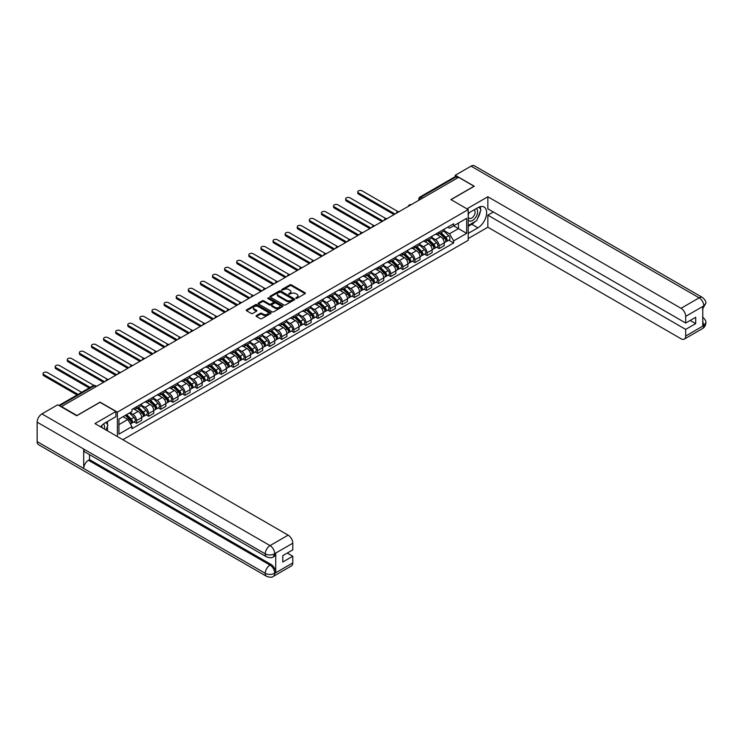 <?xml version="1.0" encoding="UTF-8"?>
<svg xmlns="http://www.w3.org/2000/svg" width="743" height="743" viewBox="0 0 743 743"><rect width="100%" height="100%" fill="white"/><g stroke="black" fill="none" stroke-linecap="round" stroke-linejoin="round"><path stroke-width="1.11" d="M295.918 298.324L296.986 298.324L305.076 293.652A1.077 0.622 0 0 0 305.076 292.779L291.367 284.866A1.077 0.622 0 0 0 289.844 284.866L281.755 289.538L281.755 290.151L283.872 289.547A3.446 1.988 0 0 1 288.739 289.547L289.881 290.207A3.446 1.988 0 0 1 290.894 291.609A3.446 1.988 0 0 1 289.881 293.021L288.841 294.237L290.95 293.634A3.446 1.988 0 0 1 295.825 293.634L296.968 294.293A3.446 1.988 0 0 1 297.98 295.695A3.446 1.988 0 0 1 296.968 297.107L295.918 298.324L295.918 297.711M256.419 315.552A1.077 0.622 0 0 0 256.419 316.434L260.264 318.654A1.077 0.622 0 0 0 261.787 318.654L270.768 313.462A1.077 0.622 0 0 0 270.768 312.58L257.059 304.667A1.077 0.622 0 0 0 255.536 304.667L246.555 309.859A1.077 0.622 0 0 0 246.555 310.741L251.199 313.416A1.077 0.622 0 0 0 252.722 313.416L256.567 311.196A1.077 0.622 0 0 0 256.567 310.323L254.264 308.986A2.879 1.662 0 0 1 253.419 307.816A2.879 1.662 0 0 1 255.202 306.274A2.879 1.662 0 0 1 258.341 306.636L267.359 311.846A2.879 1.662 0 0 1 268.204 313.026A2.879 1.662 0 0 1 266.431 314.558A2.879 1.662 0 0 1 263.291 314.196L261.787 313.332A1.077 0.622 0 0 0 260.264 313.332L256.419 315.552L256.419 316.434L260.264 314.224L260.264 313.332M117.375 412.133L100.073 402.149L76.947 415.495L61.511 406.579L458.598 177.326L474.034 186.242L450.917 199.588L468.22 209.582L117.375 412.133L117.375 436.55M283.947 304.974A1.077 0.622 0 0 0 285.47 304.974L294.451 299.791A1.077 0.622 0 0 0 294.451 298.909L280.743 290.996A1.077 0.622 0 0 0 279.219 290.996L270.238 296.188A1.077 0.622 0 0 0 270.238 297.061L283.947 304.974M267.907 298.491L282.6 306.636L273.628 311.819A1.077 0.622 0 0 1 272.105 311.819L258.397 303.896L258.397 303.023A1.077 0.622 0 0 0 258.397 303.896M258.397 303.023L262.242 300.804A1.077 0.622 0 0 1 263.765 300.804L269.319 304.008A1.077 0.622 0 0 0 270.842 304.008L273.396 302.54A1.077 0.622 0 0 0 273.396 301.658L267.61 298.314L268.678 297.702L282.609 305.744A1.077 0.622 0 0 1 282.609 306.627L282.609 305.744M122.846 439.707L468.22 240.305L468.22 209.582M422.674 198.065L421.049 197.127A2.192 1.263 60 0 0 419.944 197.016L455.097 176.723A2.192 1.263 60 0 1 456.193 176.834L421.049 197.127A2.192 1.263 120 0 0 419.489 199.811L419.489 199.904M457.818 177.772L456.193 176.834M439.122 232.113A5.043 2.916 60 0 1 438.073 234.37L443.2 231.417A5.043 2.916 -120 0 0 444.24 229.15M431.85 237.546L435.556 239.683A5.043 2.916 60 0 1 439.122 245.859L444.24 242.905A5.043 2.916 -120 0 0 440.673 236.72L437.005 234.602M444.24 242.905L444.24 245.636L439.122 248.589L436.67 247.178M438.073 234.37A5.043 2.916 60 0 1 435.593 234.147M439.122 245.859L439.122 248.589M427.021 239.097A5.043 2.916 60 0 1 425.971 241.364L431.098 238.41A5.043 2.916 -120 0 0 432.138 236.144M424.559 254.162L427.021 255.583L432.138 252.62L432.138 249.889A5.043 2.916 -120 0 0 428.572 243.713L424.903 241.596M425.971 241.364A5.043 2.916 60 0 1 423.491 241.131M419.749 244.531L423.445 246.667A5.043 2.916 60 0 1 427.021 252.852L427.021 255.583M414.919 246.082A5.043 2.916 60 0 1 413.87 248.348L418.987 245.394A5.043 2.916 -120 0 0 420.036 243.128M412.458 261.155L414.919 262.567L420.036 259.613L420.036 256.883A5.043 2.916 -120 0 0 416.47 250.697L412.802 248.58M413.87 248.348A5.043 2.916 60 0 1 411.381 248.125M407.647 251.524L411.343 253.651A5.043 2.916 60 0 1 414.919 259.836L414.919 262.567M402.808 253.075A5.043 2.916 60 0 1 401.768 255.341L406.885 252.379A5.043 2.916 -120 0 0 407.935 250.112M400.356 268.139L402.808 269.56L407.935 266.598L407.935 263.867A5.043 2.916 -120 0 0 404.359 257.682L400.7 255.573M401.768 255.341A5.043 2.916 60 0 1 399.279 255.109M395.545 258.508L399.242 260.644A5.043 2.916 60 0 1 402.808 266.821L402.808 269.56M390.707 260.059A5.043 2.916 60 0 1 389.666 262.325L394.784 259.372A5.043 2.916 -120 0 0 395.833 257.106M388.255 275.124L390.707 276.545L395.833 273.591L395.833 270.851A5.043 2.916 -120 0 0 392.258 264.675L388.598 262.558M389.666 262.325A5.043 2.916 60 0 1 387.177 262.103M383.444 265.492L387.14 267.629A5.043 2.916 60 0 1 390.707 273.814L390.707 276.545M378.605 267.043A5.043 2.916 60 0 1 377.555 269.31L382.682 266.356A5.043 2.916 -120 0 0 383.722 264.09M376.153 282.117L378.605 283.529L383.722 280.575L383.722 277.845A5.043 2.916 -120 0 0 380.156 271.659L376.487 269.542M377.555 269.31A5.043 2.916 60 0 1 375.076 269.087M371.333 272.486L375.039 274.622A5.043 2.916 60 0 1 378.605 280.798L378.605 283.529M366.503 274.037A5.043 2.916 60 0 1 365.454 276.303L370.581 273.35A5.043 2.916 -120 0 0 371.621 271.084M364.042 289.101L366.503 290.522L371.621 287.56L371.621 284.829A5.043 2.916 -120 0 0 368.054 278.653L364.386 276.535M365.454 276.303A5.043 2.916 60 0 1 362.974 276.071M359.231 279.47L362.937 281.606A5.043 2.916 60 0 1 366.503 287.792L366.503 290.522M354.402 281.021A5.043 2.916 60 0 1 353.352 283.287L358.47 280.334A5.043 2.916 -120 0 0 359.519 278.068M351.941 296.095L354.402 297.506L359.519 294.553L359.519 291.823A5.043 2.916 -120 0 0 355.953 285.637L352.284 283.52M353.352 283.287A5.043 2.916 60 0 1 350.872 283.064M347.13 286.454L350.826 288.59A5.043 2.916 60 0 1 354.402 294.776L354.402 297.506M342.291 288.015A5.043 2.916 60 0 1 341.251 290.281L346.368 287.318A5.043 2.916 -120 0 0 347.418 285.052M339.839 303.079L342.291 304.5L347.418 301.537L347.418 298.807A5.043 2.916 -120 0 0 343.842 292.621L340.183 290.513M341.251 290.281A5.043 2.916 60 0 1 338.762 290.049M335.028 293.448L338.724 295.584A5.043 2.916 60 0 1 342.291 301.76L342.291 304.5M330.189 294.999A5.043 2.916 60 0 1 329.149 297.265L334.266 294.312A5.043 2.916 -120 0 0 335.316 292.045M327.737 310.063L330.189 311.484L335.316 308.531L335.316 305.791A5.043 2.916 -120 0 0 331.74 299.615L328.081 297.497M329.149 297.265A5.043 2.916 60 0 1 326.66 297.033M322.926 300.432L326.623 302.568A5.043 2.916 60 0 1 330.189 308.754L330.189 311.484M318.088 301.983A5.043 2.916 60 0 1 317.038 304.249L322.165 301.296A5.043 2.916 -120 0 0 323.205 299.03M315.636 317.057L318.088 318.468L323.205 315.515L323.205 312.784A5.043 2.916 -120 0 0 319.639 306.599L315.97 304.481M317.038 304.249A5.043 2.916 60 0 1 314.558 304.026M310.825 307.426L314.521 309.562A5.043 2.916 60 0 1 318.088 315.738L318.088 318.468M305.986 308.977A5.043 2.916 60 0 1 304.936 311.243L310.063 308.28A5.043 2.916 -120 0 0 311.103 306.023M303.525 324.041L305.986 325.462L311.103 322.499L311.103 319.769A5.043 2.916 -120 0 0 307.537 313.592L303.868 311.475M304.936 311.243A5.043 2.916 60 0 1 302.457 311.011M298.714 314.41L302.42 316.546A5.043 2.916 60 0 1 305.986 322.731L305.986 325.462M293.884 315.961A5.043 2.916 60 0 1 292.835 318.227L297.952 315.273A5.043 2.916 -120 0 0 299.002 313.007M291.423 331.025L293.884 332.446L299.002 329.493L299.002 326.762A5.043 2.916 -120 0 0 295.435 320.577L291.767 318.459M292.835 318.227A5.043 2.916 60 0 1 290.355 318.004M286.612 321.394L290.309 323.53A5.043 2.916 60 0 1 293.884 329.716L293.884 332.446M281.773 322.954A5.043 2.916 60 0 1 280.733 325.22L285.851 322.258A5.043 2.916 -120 0 0 286.9 319.992M279.322 338.019L281.773 339.43L286.9 336.477L286.9 333.746A5.043 2.916 -120 0 0 283.334 327.561L279.665 325.453M280.733 325.22A5.043 2.916 60 0 1 278.244 324.988M274.511 328.387L278.207 330.524A5.043 2.916 60 0 1 281.773 336.7L281.773 339.43M269.672 329.938A5.043 2.916 60 0 1 268.632 332.205L273.749 329.251A5.043 2.916 -120 0 0 274.799 326.985M267.22 345.003L269.672 346.424L274.799 343.47L274.799 340.731A5.043 2.916 -120 0 0 271.223 334.554L267.564 332.437M268.632 332.205A5.043 2.916 60 0 1 266.143 331.972M262.409 335.372L266.105 337.508A5.043 2.916 60 0 1 269.672 343.693L269.672 346.424M257.57 336.923A5.043 2.916 60 0 1 256.53 339.189L261.647 336.235A5.043 2.916 -120 0 0 262.688 333.969M255.118 351.996L257.57 353.408L262.688 350.455L262.688 347.724A5.043 2.916 -120 0 0 259.121 341.539L255.462 339.421M256.53 339.189A5.043 2.916 60 0 1 254.041 338.966M250.307 342.365L254.004 344.492A5.043 2.916 60 0 1 257.57 350.677L257.57 353.408M245.469 343.916A5.043 2.916 60 0 1 244.419 346.182L249.546 343.22A5.043 2.916 -120 0 0 250.586 340.953M243.017 358.98L245.469 360.401L250.586 357.439L250.586 354.708A5.043 2.916 -120 0 0 247.02 348.532L243.351 346.414M244.419 346.182A5.043 2.916 60 0 1 241.939 345.95M238.197 349.349L241.902 351.485A5.043 2.916 60 0 1 245.469 357.662L245.469 360.401M233.367 350.9A5.043 2.916 60 0 1 232.318 353.166L237.444 350.213A5.043 2.916 -120 0 0 238.484 347.947M230.906 365.965L233.367 367.386L238.484 364.432L238.484 361.702A5.043 2.916 -120 0 0 234.918 355.516L231.249 353.399M232.318 353.166A5.043 2.916 60 0 1 229.838 352.944M226.095 356.334L229.791 358.47A5.043 2.916 60 0 1 233.367 364.655L233.367 367.386M221.256 357.894A5.043 2.916 60 0 1 220.216 360.16L225.333 357.197A5.043 2.916 -120 0 0 226.383 354.931M218.804 372.958L221.265 374.37L226.383 371.416L226.383 368.686A5.043 2.916 -120 0 0 222.816 362.5L219.148 360.383M220.216 360.16A5.043 2.916 60 0 1 217.727 359.928M213.993 363.327L217.69 365.463A5.043 2.916 60 0 1 221.265 371.639L221.265 374.37M209.154 364.878A5.043 2.916 60 0 1 208.114 367.144L213.232 364.191A5.043 2.916 -120 0 0 214.281 361.925M206.703 379.942L209.154 381.363L214.281 378.41L214.281 375.67A5.043 2.916 -120 0 0 210.706 369.494L207.046 367.376M208.114 367.144A5.043 2.916 60 0 1 205.625 366.912M201.892 370.311L205.588 372.447A5.043 2.916 60 0 1 209.154 378.633L209.154 381.363M197.053 371.862A5.043 2.916 60 0 1 196.013 374.128L201.13 371.175A5.043 2.916 -120 0 0 202.17 368.909M194.601 386.936L197.053 388.348L202.17 385.394L202.17 382.664A5.043 2.916 -120 0 0 198.604 376.478L194.945 374.361M196.013 374.128A5.043 2.916 60 0 1 193.524 373.905M189.79 377.305L193.486 379.432A5.043 2.916 60 0 1 197.053 385.617L197.053 388.348M184.951 378.856A5.043 2.916 60 0 1 183.902 381.122L189.028 378.159A5.043 2.916 -120 0 0 190.069 375.893M182.499 393.92L184.951 395.341L190.069 392.378L190.069 389.648A5.043 2.916 -120 0 0 186.502 383.472L182.834 381.354M183.902 381.122A5.043 2.916 60 0 1 181.422 380.89M177.679 384.289L181.385 386.425A5.043 2.916 60 0 1 184.951 392.601L184.951 395.341M172.85 385.84A5.043 2.916 60 0 1 171.8 388.106L176.927 385.153A5.043 2.916 -120 0 0 177.967 382.886M170.388 400.904L172.85 402.325L177.967 399.372L177.967 396.632A5.043 2.916 -120 0 0 174.401 390.456L170.732 388.338M171.8 388.106A5.043 2.916 60 0 1 169.32 387.883M165.578 391.273L169.274 393.409A5.043 2.916 60 0 1 172.85 399.595L172.85 402.325M160.748 392.833A5.043 2.916 60 0 1 159.699 395.09L164.816 392.137A5.043 2.916 -120 0 0 165.865 389.871M158.287 407.898L160.748 409.309L165.865 406.356L165.865 403.625A5.043 2.916 -120 0 0 162.299 397.44L158.631 395.322M159.699 395.09A5.043 2.916 60 0 1 157.21 394.867M153.476 398.267L157.172 400.403A5.043 2.916 60 0 1 160.748 406.579L160.748 409.309M148.637 399.818A5.043 2.916 60 0 1 147.597 402.084L152.714 399.13A5.043 2.916 -120 0 0 153.764 396.864M146.185 414.882L148.637 416.303L153.764 413.34L153.764 410.61A5.043 2.916 -120 0 0 150.188 404.433L146.529 402.316M147.597 402.084A5.043 2.916 60 0 1 145.108 401.852M141.374 405.251L145.071 407.387A5.043 2.916 60 0 1 148.637 413.572L148.637 416.303M136.536 406.802A5.043 2.916 60 0 1 135.495 409.068L140.613 406.115A5.043 2.916 -120 0 0 141.662 403.848M134.084 421.875L136.536 423.287L141.662 420.334L141.662 417.603A5.043 2.916 -120 0 0 138.087 411.418L134.427 409.3M135.495 409.068A5.043 2.916 60 0 1 133.006 408.845M130.016 412.671L132.969 414.371A5.043 2.916 60 0 1 136.536 420.557L136.536 423.287M447.695 227.163L449.515 228.212L466.669 218.312L458.44 223.058L458.44 228.612L449.515 233.766L443.961 230.553M118.926 424.634L127.852 419.479L131.957 426.603L118.926 434.126L118.926 419.08L131.957 411.557L131.957 409.449L453.629 223.736L453.629 225.835L466.669 233.367L453.629 240.89L449.515 233.766M466.669 218.312L466.669 233.367M131.957 426.603L131.957 428.711L453.629 242.998L453.629 240.89M127.852 419.479L123.041 416.702M448.772 240.184L453.629 242.998M296.225 298.435L296.968 297.999A3.446 1.988 0 0 0 297.98 296.596L297.98 295.695M290.894 291.609L290.894 292.51A3.446 1.988 0 0 1 289.881 293.912L289.138 294.349M305.067 293.661L291.367 285.758A1.077 0.622 0 0 0 289.844 285.758L282.052 290.253M294.451 298.909L294.451 299.791L280.743 291.888A1.077 0.622 0 0 0 279.219 291.888L270.248 297.07M292.547 299.661L292.547 299.039L280.52 292.092L278.346 292.733A3.446 1.988 0 0 0 277.334 294.135A3.446 1.988 0 0 0 278.346 295.547L286.575 300.293A3.446 1.988 0 0 0 291.442 300.293L292.547 299.661L292.547 300.553L292.77 299.345M277.334 294.135L277.334 295.036A3.446 1.988 0 0 0 278.346 296.438L278.346 295.547M292.547 300.553L291.442 301.194A3.446 1.988 0 0 1 286.575 301.194L278.346 296.438M258.406 303.906L262.242 301.695L262.242 300.804M273.712 302.095L273.712 302.995A1.077 0.622 0 0 1 273.396 303.432L270.842 304.909A1.077 0.622 0 0 1 269.319 304.909L263.765 301.695A1.077 0.622 0 0 0 262.242 301.695M275.096 307.342A2.879 1.662 0 0 0 278.235 307.704A2.879 1.662 0 0 0 280.009 306.162A2.879 1.662 0 0 0 279.164 304.992L275.987 303.153A1.077 0.622 0 0 0 274.464 303.153L271.91 304.621A1.077 0.622 0 0 0 271.91 305.503L275.096 307.342L275.096 308.234A2.879 1.662 0 0 0 278.235 308.596A2.879 1.662 0 0 0 280.009 307.063L280.009 306.162M271.594 305.067L271.594 305.958A1.077 0.622 0 0 0 271.91 306.404L271.91 305.503M275.096 308.234L271.91 306.404M268.204 313.026L268.204 313.917A2.879 1.662 0 0 1 266.431 315.459A2.879 1.662 0 0 1 263.291 315.097L261.787 314.224A1.077 0.622 0 0 0 260.264 314.224M253.419 307.816L253.419 308.707A2.879 1.662 0 0 0 254.264 309.887L254.264 308.986M256.549 311.206L254.264 309.887M270.768 312.58L270.768 313.462L257.059 305.568A1.077 0.622 0 0 0 255.536 305.568L246.565 310.741M439.772 233.395L444.537 238.094A2.74 1.588 60 0 1 445.261 242.209L444.24 242.803M440.72 234.333L442.744 235.503M398.044 211.625L362.082 190.858A2.526 1.458 -0 0 0 359.333 190.542A2.526 1.458 -0 0 0 357.773 191.88A2.526 1.458 -0 0 0 358.507 192.911L395.053 214.012M440.302 233.088L445.521 238.243A1.319 0.762 60 0 1 445.874 240.212A1.319 0.762 60 0 1 445.754 240.258M441.091 232.633L445.856 237.342A2.74 1.588 60 0 1 446.58 241.447A2.74 1.588 60 0 1 445.754 241.54M443.757 230.897L448.651 235.726A2.74 1.588 60 0 1 449.376 239.84L446.58 241.447M394.041 214.597L358.507 194.081A2.526 1.458 180 0 1 357.773 193.05L357.773 191.88M427.671 240.379L432.435 245.088A2.74 1.588 60 0 1 433.16 249.202L432.138 249.787M428.618 241.317L430.643 242.487M385.942 218.609L349.972 197.842A2.526 1.458 -0 0 0 347.222 197.527A2.526 1.458 -0 0 0 345.671 198.873A2.526 1.458 -0 0 0 346.405 199.904L382.951 220.996M428.2 240.082L433.42 245.227A1.319 0.762 60 0 1 433.763 247.205A1.319 0.762 60 0 1 433.643 247.252M428.99 239.617L433.754 244.326A2.74 1.588 60 0 1 434.479 248.441A2.74 1.588 60 0 1 433.652 248.524M431.655 237.89L436.55 242.71A2.74 1.588 60 0 1 437.274 246.825L434.479 248.441M381.939 221.581L346.405 201.065A2.526 1.458 180 0 1 345.671 200.034L345.671 198.873M415.569 247.373L420.334 252.072A2.74 1.588 60 0 1 421.058 256.186L420.036 256.781M416.517 248.311L418.541 249.472M373.84 225.593L337.87 204.827A2.526 1.458 -0 0 0 335.121 204.511A2.526 1.458 -0 0 0 333.561 205.857A2.526 1.458 -0 0 0 334.304 206.888L370.85 227.99M416.099 247.066L421.318 252.221A1.319 0.762 60 0 1 421.662 254.19A1.319 0.762 60 0 1 421.541 254.236M416.888 246.611L421.652 251.31A2.74 1.588 60 0 1 422.377 255.425A2.74 1.588 60 0 1 421.55 255.518M419.554 244.874L424.448 249.704A2.74 1.588 60 0 1 425.172 253.809L422.377 255.425M369.838 228.575L334.304 208.059A2.526 1.458 180 0 1 333.561 207.028L333.561 205.857M475.204 221.488A12.343 7.124 120 0 1 471.786 224.275L477.916 227.813A12.343 7.124 120 0 0 485.978 216.928A12.343 7.124 120 0 0 484.083 207.037A12.343 7.124 120 0 0 477.916 207.65L468.22 213.25M477.916 227.813L468.22 233.404M468.22 238.559L487.845 227.228L487.845 215.173L685.687 329.4L685.687 336.077L703.918 325.453L702.757 326.001L702.757 306.738L703.807 305.902L685.687 316.369A6.585 3.799 -120 0 0 681.034 308.299L699.154 297.841L471.053 166.153L455.264 175.264L474.266 186.242L451.029 199.653M493.352 211.996L487.845 215.173M690.191 320.447L695.699 323.623L695.699 317.261L685.687 323.038L487.845 208.82L487.845 196.765L681.034 308.299M466.938 208.839L487.845 196.765M487.845 227.228L681.034 338.762A6.585 3.799 -120 0 0 684.322 339.087A6.585 3.799 -120 0 0 685.687 336.077M471.053 166.153A6.752 3.891 -60 0 1 474.424 165.819L702.525 297.506A6.752 3.891 -60 0 0 699.154 297.841A6.585 3.799 60 0 1 703.807 305.902M455.264 176.658L455.264 175.264M685.687 323.038L685.687 316.369M695.699 323.623L685.687 329.4M477.656 218.256A12.343 7.124 120 0 0 480.312 211.411M480.517 209.201A12.343 7.124 120 0 0 480.21 206.684M471.786 224.275L468.22 226.327M702.757 321.394L703.807 325.388M702.525 316.992C705.172 319.379 706.277 321.282 705.85 322.703L703.927 325.453M702.525 297.506C705.172 299.866 706.277 301.788 705.85 303.265L703.918 305.977M115.899 411.511L94.955 423.603L288.135 535.136A6.585 3.799 60 0 1 292.798 543.198L274.678 553.665L273.313 556.897C272.207 558.021 269.988 558.021 266.653 556.906L85.101 452.088A6.752 3.891 -60 0 1 83.699 449.041L37.15 422.173A6.752 3.891 -60 0 1 41.924 413.907L57.713 404.786L76.715 415.764L99.999 402.325L115.899 411.511L115.899 416.656L104.884 423.018A12.343 7.124 120 0 0 100.556 426.835M107.168 430.661L109.769 432.157M107.447 430.503L107.447 426.361M107.447 424.513L107.447 421.541M292.798 543.198L292.798 549.876L282.786 555.653L282.786 562.014L292.798 556.238L292.798 562.906A6.585 3.799 60 0 1 291.432 565.925L273.313 576.382A6.585 3.799 -120 0 0 274.678 573.373L292.798 562.906M273.313 576.382C272.263 577.497 270.043 577.506 266.653 576.392L38.543 444.695A6.752 3.891 -60 0 1 37.15 441.611L83.699 468.489A6.752 3.891 -60 0 1 88.473 460.27L270.025 565.079L271.074 564.476A6.585 3.799 60 0 1 275.727 572.537L275.727 553.284A6.585 3.799 60 0 1 274.362 556.293L273.313 556.897M37.15 422.173L37.15 441.611M266.653 556.906A6.752 3.891 -60 0 1 265.251 553.86L83.699 449.041L83.699 468.489L265.251 573.299C268.353 574.803 271.455 574.803 274.566 573.299L274.678 573.373M292.798 556.238L287.29 553.052M89.522 454.642L89.522 459.657L271.074 564.476M89.522 459.657L88.473 460.27M41.924 413.907L270.025 545.594A6.752 3.891 -60 0 0 265.251 553.86C268.362 555.355 271.464 555.337 274.557 553.823M468.22 220.104A7.133 4.114 120 0 0 473.885 219.491A7.133 4.114 120 0 0 477.6 211.727A7.133 4.114 120 0 0 476.309 208.579M468.814 212.907A7.133 4.114 120 0 0 468.22 214.188M468.22 216.575A4.885 2.823 120 0 0 469.204 218.34A4.885 2.823 120 0 0 472.966 217.03A4.885 2.823 120 0 0 475.093 212.117A4.885 2.823 120 0 0 474.08 209.879A4.885 2.823 120 0 0 474.071 209.87M469.214 212.674A4.885 2.823 120 0 0 468.22 215.6M479.031 207.093L480.935 209.805L476.746 220.597L468.369 225.435M104.326 429.017A7.133 4.114 120 0 0 104.568 427.095A7.133 4.114 120 0 0 103.388 424.03M102.06 427.708A4.885 2.823 120 0 0 102.06 427.485A4.885 2.823 120 0 0 101.559 425.702M105.961 422.395L107.902 425.172L106.035 430.002M403.458 254.357L408.232 259.066A2.74 1.588 60 0 1 408.956 263.171L407.935 263.765M404.415 255.295L406.44 256.465M361.739 232.587L325.768 211.82A2.526 1.458 -0 0 0 323.019 211.504A2.526 1.458 -0 0 0 321.459 212.851A2.526 1.458 -0 0 0 322.202 213.882L358.739 234.974M403.988 254.05L409.217 259.205A1.319 0.762 60 0 1 409.56 261.174A1.319 0.762 60 0 1 409.439 261.23M404.786 253.595L409.551 258.304A2.74 1.588 60 0 1 410.275 262.409A2.74 1.588 60 0 1 409.449 262.502M407.452 251.858L412.346 256.688A2.74 1.588 60 0 1 413.071 260.802L410.275 262.409M357.736 235.559L322.202 215.043A2.526 1.458 180 0 1 321.459 214.012L321.459 212.851M391.357 261.35L396.13 266.05A2.74 1.588 60 0 1 396.855 270.164L395.824 270.749M392.313 262.288L394.329 263.449M349.637 239.571L313.667 218.804A2.526 1.458 -0 0 0 310.918 218.488A2.526 1.458 -0 0 0 309.357 219.835A2.526 1.458 -0 0 0 310.1 220.866L346.637 241.967M391.886 261.044L397.106 266.189A1.319 0.762 60 0 1 397.459 268.167A1.319 0.762 60 0 1 397.338 268.214M392.675 260.589L397.449 265.288A2.74 1.588 60 0 1 398.174 269.403A2.74 1.588 60 0 1 397.338 269.486M395.35 258.852L400.236 263.672A2.74 1.588 60 0 1 400.96 267.786L398.174 269.403M345.634 242.543L310.1 222.027A2.526 1.458 180 0 1 309.357 220.996L309.357 219.835M379.255 268.334L384.029 273.034A2.74 1.588 60 0 1 384.744 277.148L383.722 277.743M380.212 269.272L382.227 270.443M337.526 246.555L301.565 225.798A2.526 1.458 -0 0 0 298.816 225.482A2.526 1.458 -0 0 0 297.256 226.819A2.526 1.458 -0 0 0 297.989 227.85L334.536 248.951M379.784 268.028L385.004 273.183A1.319 0.762 60 0 1 385.357 275.151A1.319 0.762 60 0 1 385.236 275.198M380.574 267.573L385.348 272.272A2.74 1.588 60 0 1 386.063 276.387A2.74 1.588 60 0 1 385.236 276.48M383.239 265.836L388.134 270.666A2.74 1.588 60 0 1 388.858 274.78L386.063 276.387M333.523 249.537L297.989 229.02A2.526 1.458 180 0 1 297.256 227.99L297.256 226.819M367.153 275.319L371.918 280.027A2.74 1.588 60 0 1 372.642 284.142L371.621 284.727M368.101 276.257L370.125 277.427M325.425 253.549L289.454 232.782A2.526 1.458 -0 0 0 286.705 232.466A2.526 1.458 -0 0 0 285.154 233.813A2.526 1.458 -0 0 0 285.888 234.844L322.434 255.936M367.683 275.012L372.902 280.167A1.319 0.762 60 0 1 373.246 282.145A1.319 0.762 60 0 1 373.135 282.191M368.472 274.557L373.237 279.266A2.74 1.588 60 0 1 373.961 283.38A2.74 1.588 60 0 1 373.135 283.464M371.138 272.82L376.032 277.65A2.74 1.588 60 0 1 376.757 281.764L373.961 283.38M321.422 256.521L285.888 236.005A2.526 1.458 180 0 1 285.154 234.974L285.154 233.813M355.052 282.312L359.816 287.012A2.74 1.588 60 0 1 360.541 291.126L359.519 291.72M355.999 283.25L358.024 284.411M313.323 260.533L277.353 239.766A2.526 1.458 -0 0 0 274.604 239.45A2.526 1.458 -0 0 0 273.043 240.797A2.526 1.458 -0 0 0 273.786 241.828L310.333 262.929M355.581 282.006L360.801 287.151A1.319 0.762 60 0 1 361.144 289.129A1.319 0.762 60 0 1 361.024 289.176M356.371 281.551L361.135 286.25A2.74 1.588 60 0 1 361.86 290.364A2.74 1.588 60 0 1 361.033 290.457M359.036 279.814L363.931 284.643A2.74 1.588 60 0 1 364.655 288.748L361.86 290.364M309.32 263.505L273.786 242.998A2.526 1.458 180 0 1 273.043 241.967L273.043 240.797M342.95 289.296L347.715 294.005A2.74 1.588 60 0 1 348.439 298.11L347.418 298.705M343.898 290.234L345.922 291.405M301.221 267.526L265.251 246.76A2.526 1.458 -0 0 0 262.502 246.444A2.526 1.458 -0 0 0 260.942 247.791A2.526 1.458 -0 0 0 261.685 248.821L298.222 269.913M343.47 288.99L348.699 294.144A1.319 0.762 60 0 1 349.043 296.113A1.319 0.762 60 0 1 348.922 296.169M344.269 288.535L349.034 293.244A2.74 1.588 60 0 1 349.758 297.349A2.74 1.588 60 0 1 348.931 297.441M346.935 286.798L351.829 291.627A2.74 1.588 60 0 1 352.553 295.742L349.758 297.349M297.219 270.498L261.685 249.982A2.526 1.458 180 0 1 260.942 248.951L260.942 247.791M330.839 296.29L335.613 300.989A2.74 1.588 60 0 1 336.338 305.104L335.307 305.689M331.796 297.228L333.811 298.389M289.12 274.511L253.149 253.744A2.526 1.458 -0 0 0 250.4 253.428A2.526 1.458 -0 0 0 248.84 254.775A2.526 1.458 -0 0 0 249.583 255.806L286.12 276.907M331.369 295.983L336.588 301.129A1.319 0.762 60 0 1 336.941 303.107A1.319 0.762 60 0 1 336.82 303.153M332.158 295.528L336.932 300.228A2.74 1.588 60 0 1 337.656 304.342A2.74 1.588 60 0 1 336.82 304.426M334.833 293.791L339.718 298.612A2.74 1.588 60 0 1 340.443 302.726L337.656 304.342M285.117 277.483L249.583 256.967A2.526 1.458 180 0 1 248.84 255.936L248.84 254.775M318.738 303.274L323.511 307.974A2.74 1.588 60 0 1 324.227 312.088L323.205 312.682M319.694 304.212L321.71 305.382M277.018 281.495L241.048 260.728A2.526 1.458 -0 0 0 238.299 260.412A2.526 1.458 -0 0 0 236.738 261.759A2.526 1.458 -0 0 0 237.472 262.79L274.018 283.891M319.267 302.968L324.487 308.122A1.319 0.762 60 0 1 324.84 310.091A1.319 0.762 60 0 1 324.719 310.137M320.057 302.512L324.83 307.212A2.74 1.588 60 0 1 325.545 311.326A2.74 1.588 60 0 1 324.719 311.419M322.722 300.776L327.617 305.605A2.74 1.588 60 0 1 328.341 309.72L325.545 311.326M273.006 284.476L237.472 263.96A2.526 1.458 180 0 1 236.738 262.929L236.738 261.759M306.636 310.258L311.401 314.967A2.74 1.588 60 0 1 312.125 319.081L311.103 319.666M307.583 311.196L309.608 312.366M264.907 288.488L228.946 267.721A2.526 1.458 -0 0 0 226.188 267.406A2.526 1.458 -0 0 0 224.637 268.752A2.526 1.458 -0 0 0 225.37 269.783L261.917 290.875M307.165 309.952L312.385 315.106A1.319 0.762 60 0 1 312.738 317.085A1.319 0.762 60 0 1 312.617 317.131M307.955 309.497L312.719 314.205A2.74 1.588 60 0 1 313.444 318.32A2.74 1.588 60 0 1 312.617 318.403M310.62 307.76L315.515 312.589A2.74 1.588 60 0 1 316.239 316.704L313.444 318.32M260.904 291.46L225.37 270.944A2.526 1.458 180 0 1 224.637 269.913L224.637 268.752M294.534 317.252L299.299 321.951A2.74 1.588 60 0 1 300.023 326.066L299.002 326.66M295.482 318.19L297.506 319.351M252.806 295.473L216.835 274.706A2.526 1.458 -0 0 0 214.086 274.39A2.526 1.458 -0 0 0 212.526 275.737A2.526 1.458 -0 0 0 213.269 276.767L249.815 297.869M295.064 316.945L300.283 322.091A1.319 0.762 60 0 1 300.627 324.069A1.319 0.762 60 0 1 300.506 324.115M295.853 316.49L300.618 321.19A2.74 1.588 60 0 1 301.342 325.304A2.74 1.588 60 0 1 300.516 325.388M298.519 314.753L303.413 319.583A2.74 1.588 60 0 1 304.138 323.688L301.342 325.304M248.803 298.445L213.269 277.928A2.526 1.458 180 0 1 212.526 276.907L212.526 275.737M282.433 324.236L287.197 328.945A2.74 1.588 60 0 1 287.922 333.05L286.9 333.644M283.38 325.174L285.405 326.344M240.704 302.466L204.734 281.699A2.526 1.458 -0 0 0 201.985 281.383A2.526 1.458 -0 0 0 200.424 282.73A2.526 1.458 -0 0 0 201.167 283.752L237.704 304.853M282.962 323.929L288.182 329.084A1.319 0.762 60 0 1 288.525 331.053A1.319 0.762 60 0 1 288.405 331.109M283.752 323.474L288.516 328.183A2.74 1.588 60 0 1 289.241 332.288A2.74 1.588 60 0 1 288.414 332.381M286.417 321.738L291.312 326.567A2.74 1.588 60 0 1 292.036 330.681L289.241 332.288M236.701 305.438L201.167 284.922A2.526 1.458 180 0 1 200.424 283.891L200.424 282.73M270.322 331.22L275.096 335.929A2.74 1.588 60 0 1 275.82 340.043L274.799 340.628M271.279 332.158L273.294 333.328M228.603 309.45L192.632 288.683A2.526 1.458 -0 0 0 189.883 288.368A2.526 1.458 -0 0 0 188.323 289.714A2.526 1.458 -0 0 0 189.066 290.745L225.603 311.837M270.851 330.923L276.08 336.068A1.319 0.762 60 0 1 276.424 338.046A1.319 0.762 60 0 1 276.303 338.093M271.641 330.459L276.415 335.167A2.74 1.588 60 0 1 277.139 339.282A2.74 1.588 60 0 1 276.312 339.365M274.316 328.731L279.21 333.551A2.74 1.588 60 0 1 279.925 337.666L277.139 339.282M224.6 312.422L189.066 291.906A2.526 1.458 180 0 1 188.323 290.875L188.323 289.714M258.22 338.214L262.994 342.913A2.74 1.588 60 0 1 263.719 347.027L262.688 347.622M259.177 339.152L261.192 340.322M216.501 316.434L180.53 295.668A2.526 1.458 -0 0 0 177.781 295.352A2.526 1.458 -0 0 0 176.221 296.698A2.526 1.458 -0 0 0 176.964 297.729L213.501 318.831M258.75 337.907L263.969 343.062A1.319 0.762 60 0 1 264.322 345.031A1.319 0.762 60 0 1 264.202 345.077M259.539 337.452L264.313 342.151A2.74 1.588 60 0 1 265.037 346.266A2.74 1.588 60 0 1 264.202 346.359M262.214 335.715L267.099 340.545A2.74 1.588 60 0 1 267.824 344.659L265.037 346.266M212.498 319.416L176.964 298.9A2.526 1.458 180 0 1 176.221 297.869L176.221 296.698M246.119 345.198L250.883 349.907A2.74 1.588 60 0 1 251.608 354.021L250.586 354.606M247.066 346.136L249.091 347.306M204.39 323.428L168.429 302.661A2.526 1.458 -0 0 0 165.67 302.345A2.526 1.458 -0 0 0 164.119 303.692A2.526 1.458 -0 0 0 164.853 304.723L201.399 325.815M246.648 344.891L251.868 350.046A1.319 0.762 60 0 1 252.221 352.024A1.319 0.762 60 0 1 252.1 352.071M247.438 344.436L252.202 349.145A2.74 1.588 60 0 1 252.926 353.259A2.74 1.588 60 0 1 252.1 353.343M250.103 342.699L254.998 347.529A2.74 1.588 60 0 1 255.722 351.643L252.926 353.259M200.387 326.4L164.853 305.884A2.526 1.458 180 0 1 164.119 304.853L164.119 303.692M234.017 352.191L238.782 356.891A2.74 1.588 60 0 1 239.506 361.005L238.484 361.6M234.964 353.129L236.989 354.29M192.288 330.412L156.318 309.645A2.526 1.458 -0 0 0 153.569 309.329A2.526 1.458 -0 0 0 152.018 310.676A2.526 1.458 -0 0 0 152.752 311.707L189.298 332.808M234.547 351.885L239.766 357.03A1.319 0.762 60 0 1 240.11 359.008A1.319 0.762 60 0 1 239.989 359.055M235.336 351.43L240.1 356.129A2.74 1.588 60 0 1 240.825 360.244A2.74 1.588 60 0 1 239.998 360.327M238.001 349.693L242.896 354.522A2.74 1.588 60 0 1 243.62 358.628L240.825 360.244M188.285 333.384L152.752 312.868A2.526 1.458 180 0 1 152.018 311.846L152.018 310.676M221.916 359.175L226.68 363.884A2.74 1.588 60 0 1 227.404 367.989L226.383 368.584M222.863 360.114L224.888 361.284M180.187 337.406L144.216 316.639A2.526 1.458 -0 0 0 141.467 316.323A2.526 1.458 -0 0 0 139.907 317.67A2.526 1.458 -0 0 0 140.65 318.691L177.196 339.792M222.445 358.869L227.664 364.024A1.319 0.762 60 0 1 228.008 365.993A1.319 0.762 60 0 1 227.887 366.039M223.234 358.414L227.999 363.123A2.74 1.588 60 0 1 228.723 367.228A2.74 1.588 60 0 1 227.897 367.321M225.9 356.677L230.794 361.507A2.74 1.588 60 0 1 231.519 365.621L228.723 367.228M176.184 340.378L140.65 319.861A2.526 1.458 180 0 1 139.907 318.831L139.907 317.67M209.805 366.16L214.578 370.868A2.74 1.588 60 0 1 215.303 374.983L214.281 375.568M210.761 367.098L212.777 368.268M168.085 344.39L132.115 323.623A2.526 1.458 -0 0 0 129.366 323.307A2.526 1.458 -0 0 0 127.805 324.654A2.526 1.458 -0 0 0 128.548 325.685L165.085 346.777M210.334 365.862L215.563 371.008A1.319 0.762 60 0 1 215.907 372.986A1.319 0.762 60 0 1 215.786 373.032M211.123 365.398L215.897 370.107A2.74 1.588 60 0 1 216.622 374.221A2.74 1.588 60 0 1 215.795 374.305M213.798 363.671L218.693 368.491A2.74 1.588 60 0 1 219.417 372.605L216.622 374.221M164.082 347.362L128.548 326.846A2.526 1.458 180 0 1 127.805 325.815L127.805 324.654M197.703 373.153L202.477 377.853A2.74 1.588 60 0 1 203.201 381.967L202.17 382.561M198.66 374.091L200.675 375.252M155.984 351.374L120.013 330.607A2.526 1.458 -0 0 0 117.264 330.291A2.526 1.458 -0 0 0 115.704 331.638A2.526 1.458 -0 0 0 116.447 332.669L152.984 353.77M198.232 372.847L203.452 378.001A1.319 0.762 60 0 1 203.805 379.97A1.319 0.762 60 0 1 203.684 380.017M199.022 372.392L203.796 377.091A2.74 1.588 60 0 1 204.52 381.205A2.74 1.588 60 0 1 203.684 381.298M201.697 370.655L206.582 375.484A2.74 1.588 60 0 1 207.306 379.589L204.52 381.205M151.981 354.355L116.447 333.839A2.526 1.458 180 0 1 115.704 332.808L115.704 331.638M185.601 380.137L190.366 384.846A2.74 1.588 60 0 1 191.09 388.951L190.069 389.546M186.549 381.075L188.573 382.246M143.873 358.367L107.911 337.601A2.526 1.458 -0 0 0 105.162 337.285A2.526 1.458 -0 0 0 103.602 338.632A2.526 1.458 -0 0 0 104.336 339.662L140.882 360.754M186.131 379.831L191.35 384.985A1.319 0.762 60 0 1 191.703 386.954A1.319 0.762 60 0 1 191.583 387.01M186.92 379.376L191.685 384.085A2.74 1.588 60 0 1 192.409 388.19A2.74 1.588 60 0 1 191.583 388.283M189.586 377.639L194.48 382.469A2.74 1.588 60 0 1 195.205 386.583L192.409 388.19M139.87 361.339L104.336 340.823A2.526 1.458 180 0 1 103.602 339.792L103.602 338.632M173.5 387.131L178.264 391.83A2.74 1.588 60 0 1 178.989 395.945L177.967 396.539M174.447 388.069L176.472 389.23M131.771 365.352L95.801 344.585A2.526 1.458 -0 0 0 93.051 344.269A2.526 1.458 -0 0 0 91.5 345.616A2.526 1.458 -0 0 0 92.234 346.647L128.78 367.748M174.029 386.824L179.249 391.97A1.319 0.762 60 0 1 179.592 393.948A1.319 0.762 60 0 1 179.472 393.994M174.819 386.369L179.583 391.069A2.74 1.588 60 0 1 180.308 395.183A2.74 1.588 60 0 1 179.481 395.267M177.484 384.633L182.379 389.453A2.74 1.588 60 0 1 183.103 393.567L180.308 395.183M127.768 368.324L92.234 347.808A2.526 1.458 180 0 1 91.5 346.777L91.5 345.616M161.398 394.115L166.163 398.815A2.74 1.588 60 0 1 166.887 402.929L165.865 403.523M162.346 395.053L164.37 396.223M119.669 372.336L83.699 351.578A2.526 1.458 -0 0 0 80.95 351.263A2.526 1.458 -0 0 0 79.39 352.6A2.526 1.458 -0 0 0 80.133 353.631L116.679 374.732M161.928 393.809L167.147 398.963A1.319 0.762 60 0 1 167.491 400.932A1.319 0.762 60 0 1 167.37 400.979M162.717 393.353L167.481 398.053A2.74 1.588 60 0 1 168.206 402.167A2.74 1.588 60 0 1 167.379 402.26M165.383 391.617L170.277 396.446A2.74 1.588 60 0 1 171.001 400.561L168.206 402.167M115.667 375.317L80.133 354.801A2.526 1.458 180 0 1 79.39 353.77L79.39 352.6M149.297 401.099L154.061 405.808A2.74 1.588 60 0 1 154.785 409.922L153.764 410.507M150.244 402.037L152.269 403.208M107.568 379.329L71.597 358.563A2.526 1.458 -0 0 0 68.848 358.247A2.526 1.458 -0 0 0 67.288 359.593A2.526 1.458 -0 0 0 68.031 360.624L104.568 381.716M149.817 400.793L155.046 405.947A1.319 0.762 60 0 1 155.389 407.926A1.319 0.762 60 0 1 155.268 407.972M150.615 400.338L155.38 405.046A2.74 1.588 60 0 1 156.104 409.161A2.74 1.588 60 0 1 155.278 409.244M153.281 398.601L158.175 403.43A2.74 1.588 60 0 1 158.9 407.545L156.104 409.161M103.565 382.301L68.031 361.785A2.526 1.458 180 0 1 67.288 360.754L67.288 359.593M137.186 408.093L141.959 412.792A2.74 1.588 60 0 1 142.684 416.907L141.653 417.501M138.142 409.031L140.158 410.192M93.915 385.422L59.496 365.547A2.526 1.458 -0 0 0 56.747 365.231A2.526 1.458 -0 0 0 55.186 366.578A2.526 1.458 -0 0 0 55.929 367.609L90.2 387.4M137.715 407.786L142.935 412.941A1.319 0.762 60 0 1 143.288 414.91A1.319 0.762 60 0 1 143.167 414.956M138.504 407.331L143.278 412.031A2.74 1.588 60 0 1 144.003 416.145A2.74 1.588 60 0 1 143.167 416.238M141.179 405.594L146.065 410.424A2.74 1.588 60 0 1 146.789 414.529L144.003 416.145M89.188 387.976L55.929 368.779A2.526 1.458 180 0 1 55.186 367.748L55.186 366.578M125.372 415.356L129.858 419.786A2.74 1.588 60 0 1 130.573 423.891L130.443 423.974M126.041 416.015L128.056 417.185M81.665 392.323L47.394 372.54A2.526 1.458 -0 0 0 44.645 372.224A2.526 1.458 -0 0 0 43.085 373.571A2.526 1.458 -0 0 0 43.818 374.602L78.089 394.384M125.901 415.049L130.833 419.925A1.319 0.762 60 0 1 131.186 421.894A1.319 0.762 60 0 1 131.065 421.95M126.691 414.594L131.177 419.024A2.74 1.588 60 0 1 131.892 423.129A2.74 1.588 60 0 1 131.065 423.222M129.477 412.987L133.963 417.408A2.74 1.588 60 0 1 134.687 421.522L131.892 423.129M77.086 394.97L43.818 375.763A2.526 1.458 180 0 1 43.085 374.732L43.085 373.571M419.572 199.858L419.489 199.811A2.192 1.263 0 0 1 418.848 198.92L418.848 200.276M148.637 413.572L153.764 410.61M160.748 406.579L165.865 403.625M172.85 399.595L177.967 396.632M184.951 392.601L190.069 389.648M197.053 385.617L202.17 382.664M209.154 378.633L214.281 375.67M221.265 371.639L226.383 368.686M233.367 364.655L238.484 361.702M245.469 357.662L250.586 354.708M257.57 350.677L262.688 347.724M269.672 343.693L274.799 340.731M281.773 336.7L286.9 333.746M293.884 329.716L299.002 326.762M305.986 322.731L311.103 319.769M318.088 315.738L323.205 312.784M330.189 308.754L335.316 305.791M342.291 301.76L347.418 298.807M354.402 294.776L359.519 291.823M366.503 287.792L371.621 284.829M378.605 280.798L383.722 277.845M390.707 273.814L395.833 270.851M402.808 266.821L407.935 263.867M414.919 259.836L420.036 256.883M427.021 252.852L432.138 249.889M136.536 420.557L141.662 417.603M132.969 414.371L138.087 411.418M145.071 407.387L150.188 404.433M157.172 400.403L162.299 397.44M169.274 393.409L174.401 390.456M181.385 386.425L186.502 383.472M193.486 379.432L198.604 376.478M205.588 372.447L210.706 369.494M217.69 365.463L222.816 362.5M229.791 358.47L234.918 355.516M241.902 351.485L247.02 348.532M254.004 344.492L259.121 341.539M266.105 337.508L271.223 334.554M278.207 330.524L283.334 327.561M290.309 323.53L295.435 320.577M302.42 316.546L307.537 313.592M314.521 309.562L319.639 306.599M326.623 302.568L331.74 299.615M338.724 295.584L343.842 292.621M350.826 288.59L355.953 285.637M362.937 281.606L368.054 278.653M375.039 274.622L380.156 271.659M387.14 267.629L392.258 264.675M399.242 260.644L404.359 257.682M411.343 253.651L416.47 250.697M423.445 246.667L428.572 243.713M435.556 239.683L440.673 236.72M410.981 204.817A2.192 1.263 120 0 0 410.006 205.374M398.87 211.811A2.192 1.263 120 0 0 397.904 212.368M386.769 218.795A2.192 1.263 120 0 0 385.803 219.352M374.667 225.779A2.192 1.263 120 0 0 373.701 226.346M362.565 232.773A2.192 1.263 120 0 0 361.59 233.33M350.464 239.757A2.192 1.263 120 0 0 349.489 240.314M338.353 246.741A2.192 1.263 120 0 0 337.387 247.308M326.251 253.734A2.192 1.263 120 0 0 325.285 254.292M314.15 260.719A2.192 1.263 120 0 0 313.184 261.276M302.048 267.712A2.192 1.263 120 0 0 301.082 268.269M289.946 274.696A2.192 1.263 120 0 0 288.971 275.254M277.836 281.681A2.192 1.263 120 0 0 276.87 282.247M265.734 288.674A2.192 1.263 120 0 0 264.768 289.231M253.632 295.658A2.192 1.263 120 0 0 252.666 296.216M241.531 302.652A2.192 1.263 120 0 0 240.565 303.209M229.429 309.636A2.192 1.263 120 0 0 228.454 310.193M217.327 316.62A2.192 1.263 120 0 0 216.352 317.187M205.217 323.614A2.192 1.263 120 0 0 204.251 324.171M193.115 330.598A2.192 1.263 120 0 0 192.149 331.155M181.013 337.591A2.192 1.263 120 0 0 180.047 338.149M168.912 344.576A2.192 1.263 120 0 0 167.937 345.133M156.81 351.56A2.192 1.263 120 0 0 155.835 352.126M144.699 358.553A2.192 1.263 120 0 0 143.733 359.11M132.598 365.537A2.192 1.263 120 0 0 131.632 366.095M120.496 372.522A2.192 1.263 120 0 0 119.53 373.088M108.394 379.515A2.192 1.263 120 0 0 107.419 380.072M95.884 386.741L94.25 385.793L59.533 405.845M96.525 386.369L95.355 385.691A2.192 1.263 120 0 0 94.25 385.793A2.192 1.263 60 0 0 93.154 385.691L58.892 405.474M296.968 297.999L296.968 297.107M288.841 294.237L288.841 293.624M289.881 293.912L289.881 293.021M281.755 290.151L281.755 289.538M289.844 285.758L289.844 284.866M291.367 285.758L291.367 284.866M305.076 293.652L305.076 292.779M270.238 297.061L270.238 296.188M279.219 291.888L279.219 290.996M280.743 291.888L280.743 290.996M286.575 301.194L286.575 300.293M291.442 301.194L291.442 300.293M263.765 301.695L263.765 300.804M269.319 304.909L269.319 304.008M270.842 304.909L270.842 304.008M273.396 303.432L273.396 302.54M268.678 298.593L268.678 297.702M261.787 314.224L261.787 313.332M263.291 315.097L263.291 314.196M256.567 311.196L256.567 310.323M246.555 310.741L246.555 309.859M255.536 305.568L255.536 304.667M257.059 305.568L257.059 304.667M444.537 238.094L442.967 239.005M446.144 239.608L445.651 239.896M448.651 235.726L445.856 237.342M358.507 194.081L358.507 192.911M432.435 245.088L430.866 245.998M434.042 246.602L433.55 246.89M436.55 242.71L433.754 244.326M346.405 201.065L346.405 199.904M420.334 252.072L418.755 252.982M421.94 253.586L421.439 253.874M424.448 249.704L421.652 251.31M334.304 208.059L334.304 206.888M705.85 322.731C705.776 325.304 704.643 327.273 702.441 328.629A6.585 3.799 -120 0 0 703.807 325.62M702.757 308.921L703.807 306.135M275.727 572.537L274.566 573.299M274.678 553.888L275.727 553.284M274.678 553.665A6.585 3.799 60 0 0 270.025 545.594L288.135 535.136M266.653 576.392A6.752 3.891 -60 0 1 265.251 573.299A6.752 3.891 -60 0 1 270.025 565.079C272.83 566.965 274.381 569.649 274.678 573.15M408.232 259.066L406.653 259.976M409.83 260.579L409.337 260.858M412.346 256.688L409.551 258.304M322.202 215.043L322.202 213.882M396.13 266.05L394.552 266.96M397.728 267.564L397.236 267.851M400.236 263.672L397.449 265.288M310.1 222.027L310.1 220.866M384.029 273.034L382.45 273.944M385.626 274.548L385.134 274.836M388.134 270.666L385.348 272.272M297.989 229.02L297.989 227.85M371.918 280.027L370.348 280.938M373.525 281.541L373.032 281.82M376.032 277.65L373.237 279.266M285.888 236.005L285.888 234.844M359.816 287.012L358.237 287.922M361.423 288.525L360.922 288.813M363.931 284.643L361.135 286.25M273.786 242.998L273.786 241.828M347.715 294.005L346.136 294.915M349.312 295.519L348.82 295.798M351.829 291.627L349.034 293.244M261.685 249.982L261.685 248.821M335.613 300.989L334.034 301.899M337.211 302.503L336.718 302.791M339.718 298.612L336.932 300.228M249.583 256.967L249.583 255.806M323.511 307.974L321.933 308.884M325.109 309.487L324.617 309.775M327.617 305.605L324.83 307.212M237.472 263.96L237.472 262.79M311.401 314.967L309.831 315.877M313.007 316.481L312.515 316.759M315.515 312.589L312.719 314.205M225.37 270.944L225.37 269.783M299.299 321.951L297.729 322.861M300.906 323.465L300.404 323.753M303.413 319.583L300.618 321.19M213.269 277.928L213.269 276.767M287.197 328.945L285.618 329.846M288.795 330.449L288.303 330.737M291.312 326.567L288.516 328.183M201.167 284.922L201.167 283.752M275.096 335.929L273.517 336.839M276.693 337.443L276.201 337.731M279.21 333.551L276.415 335.167M189.066 291.906L189.066 290.745M262.994 342.913L261.415 343.823M264.592 344.427L264.099 344.715M267.099 340.545L264.313 342.151M176.964 298.9L176.964 297.729M250.883 349.907L249.314 350.817M252.49 351.42L251.998 351.699M254.998 347.529L252.202 349.145M164.853 305.884L164.853 304.723M238.782 356.891L237.212 357.801M240.388 358.405L239.887 358.693M242.896 354.522L240.1 356.129M152.752 312.868L152.752 311.707M226.68 363.884L225.101 364.785M228.287 365.389L227.785 365.677M230.794 361.507L227.999 363.123M140.65 319.861L140.65 318.691M214.578 370.868L213 371.779M216.176 372.382L215.684 372.67M218.693 368.491L215.897 370.107M128.548 326.846L128.548 325.685M202.477 377.853L200.898 378.763M204.074 379.367L203.582 379.654M206.582 375.484L203.796 377.091M116.447 333.839L116.447 332.669M190.366 384.846L188.796 385.756M191.973 386.36L191.48 386.639M194.48 382.469L191.685 384.085M104.336 340.823L104.336 339.662M178.264 391.83L176.695 392.741M179.871 393.344L179.379 393.632M182.379 389.453L179.583 391.069M92.234 347.808L92.234 346.647M166.163 398.815L164.584 399.725M167.769 400.328L167.268 400.616M170.277 396.446L167.481 398.053M80.133 354.801L80.133 353.631M154.061 405.808L152.482 406.718M155.658 407.322L155.166 407.601M158.175 403.43L155.38 405.046M68.031 361.785L68.031 360.624M141.959 412.792L140.381 413.702M143.557 414.306L143.065 414.594M146.065 410.424L143.278 412.031M55.929 368.779L55.929 367.609M129.858 419.786L128.483 420.575M131.455 421.3L130.963 421.578M133.963 417.408L131.177 419.024M43.818 375.763L43.818 374.602M411.167 204.715A2.192 2.192 0 0 0 408.344 206.34M399.056 211.699A2.192 2.192 0 0 0 396.242 213.325M386.954 218.683A2.192 2.192 0 0 0 384.14 220.309M374.853 225.677A2.192 2.192 0 0 0 372.039 227.302M362.751 232.661A2.192 2.192 0 0 0 359.937 234.286M350.65 239.645A2.192 2.192 0 0 0 347.826 241.28M338.539 246.639A2.192 2.192 0 0 0 335.725 248.264M326.437 253.623A2.192 2.192 0 0 0 323.623 255.248M314.335 260.617A2.192 2.192 0 0 0 311.521 262.242M302.234 267.601A2.192 2.192 0 0 0 299.42 269.226M290.132 274.585A2.192 2.192 0 0 0 287.318 276.21M278.031 281.578A2.192 2.192 0 0 0 275.207 283.204M265.92 288.563A2.192 2.192 0 0 0 263.106 290.188M253.818 295.556A2.192 2.192 0 0 0 251.004 297.181M241.716 302.54A2.192 2.192 0 0 0 238.902 304.166M229.615 309.525A2.192 2.192 0 0 0 226.801 311.15M217.513 316.518A2.192 2.192 0 0 0 214.69 318.143M205.402 323.502A2.192 2.192 0 0 0 202.588 325.128M193.301 330.496A2.192 2.192 0 0 0 190.487 332.121M181.199 337.48A2.192 2.192 0 0 0 178.385 339.105M169.098 344.464A2.192 2.192 0 0 0 166.283 346.089M156.996 351.458A2.192 2.192 0 0 0 154.172 353.083M144.885 358.442A2.192 2.192 0 0 0 142.071 360.067M132.783 365.435A2.192 2.192 0 0 0 129.969 367.061M120.682 372.419A2.192 2.192 0 0 0 117.868 374.045M108.58 379.404A2.192 2.192 0 0 0 105.766 381.029M95.355 385.691A2.192 2.192 0 0 0 93.154 385.691M419.944 197.016A2.192 2.192 0 0 0 418.848 198.92M684.322 339.087L702.441 328.629M705.85 303.293L702.441 309.144"/></g></svg>
